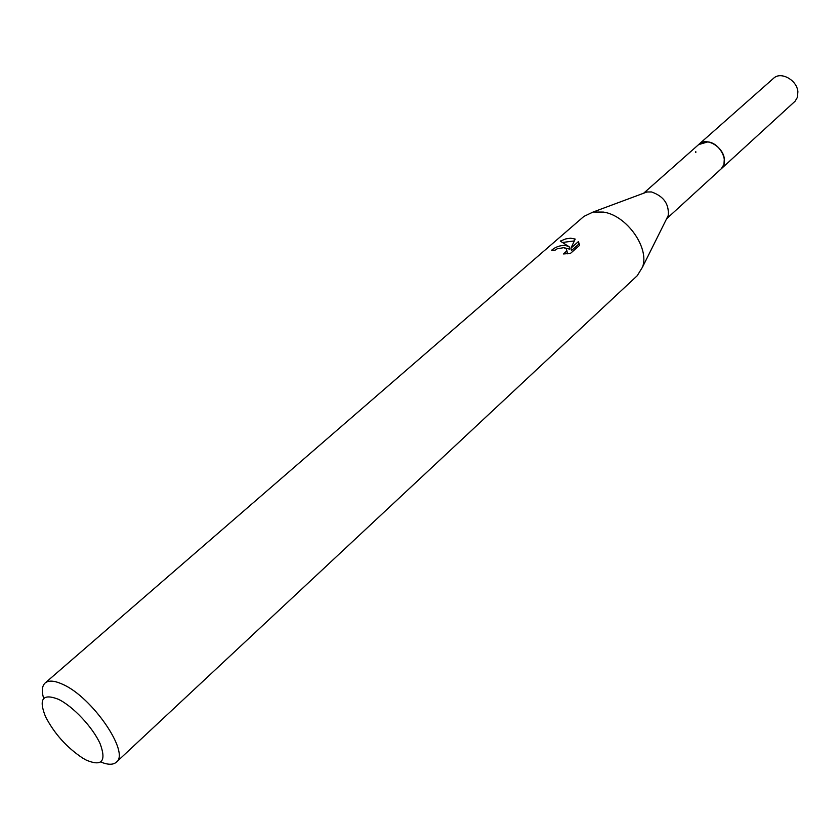 <?xml version="1.0" encoding="UTF-8"?>
<svg xmlns="http://www.w3.org/2000/svg" width="840" height="840" viewBox="0 0 840 840"><rect width="100%" height="100%" fill="white"/><g stroke="black" fill="none" stroke-linecap="round" stroke-linejoin="round"><path stroke-width="1.26" d="M698.607 144.606L707.837 141.897C720.226 143.084 729.645 162.099 721.245 168.798L666.624 218.757M698.754 144.48L702.775 142.159L707.847 141.876C720.51 143.084 729.855 162.719 720.909 169.103M644.101 193.042L646.968 191.982L651.483 191.951C663.695 196.224 669.26 204.099 668.199 215.586L666.834 218.316M43.659 698.492C41.527 691.058 42.011 685.892 45.129 683.004L583.895 216.416L593.093 212.037L603.372 212.079C626.609 215.292 649.677 247.8 642.558 267.036L637.235 275.719L116.351 762.185C113.148 764.988 107.972 764.925 100.8 762.017M565.278 245.364L569.226 246.803L560.291 241.091L565.887 238.875L570.654 238.192L575.2 239.064L570.969 248.126L578.413 241.584L579.631 245.311L570.423 253.428L563.504 253.964L566.905 250.761L566.212 248.829L563.84 247.664L557.256 248.766L555.009 250.215L551.659 250.194C555.345 246.992 559.881 245.385 565.278 245.364M45.129 683.004C48.688 680.096 54.611 680.568 62.885 684.422C92.4 697.263 130.252 752.85 116.351 762.185M58.401 699.279C73.091 706.314 93.02 727.587 100.223 743.957C106.544 761.365 101.85 766.731 86.142 760.053L82.908 758.236C66.864 747.611 54.401 733.761 45.528 716.678C38.409 698.975 42.693 693.168 58.401 699.279M563.903 247.674L569.72 249.186L569.226 246.803M567.115 251.759L567.221 253.859M579.621 245.311L578.897 243.999M578.413 241.584L578.897 243.989L571.462 250.541L570.969 248.126M574.298 240.933L563.294 242.361M695.803 152.586L695.803 151.662M721.276 168.798L723.965 164.441L724.311 158.718C723.062 146.633 706.22 136.972 699.09 144.144L773.598 78.278C780.801 71.096 797.024 80.031 797.895 91.76L797.401 97.346L795.154 101.168L720.762 169.239M668.199 215.586L642.558 267.036M566.905 250.761L567.399 253.166M646.968 191.982L593.093 212.037M699.101 144.175L643.65 193.21"/></g></svg>
